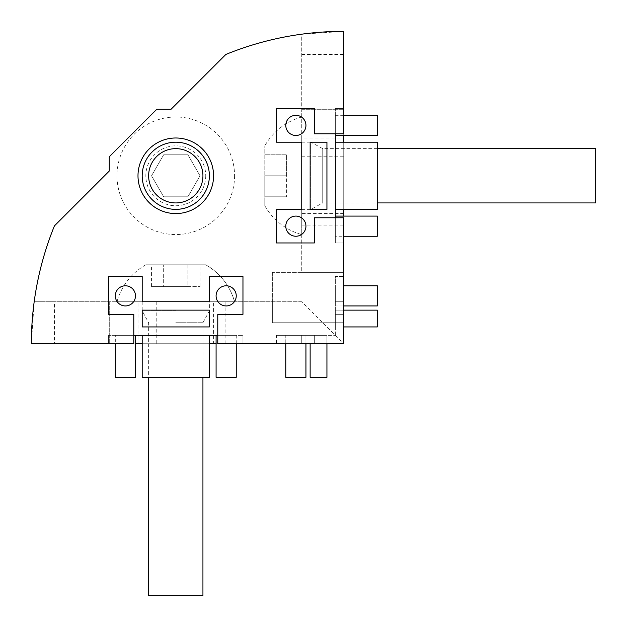 <?xml version="1.0" encoding="UTF-8"?>
<svg xmlns="http://www.w3.org/2000/svg" width="627" height="627" viewBox="0 0 627 627"><rect width="100%" height="100%" fill="white"/><g stroke="black" fill="none" stroke-linecap="round" stroke-linejoin="round"><path stroke-width="0.47" stroke-dasharray="3.13 2.35" d="M175.787 202.936A27.149 27.149 0 0 0 202.936 175.787A27.149 27.149 0 0 0 175.787 148.638A27.149 27.149 0 0 0 148.638 175.787A27.149 27.149 0 0 0 175.787 202.936M209.371 175.787A33.592 33.592 0 0 1 158.992 204.872A33.592 33.592 0 0 1 158.992 146.694A33.592 33.592 0 0 1 209.371 175.787M234.569 175.787A58.781 58.781 0 0 1 146.397 226.692A58.781 58.781 0 0 1 146.397 124.875A58.781 58.781 0 0 1 234.569 175.787M205.734 175.787A29.947 29.947 0 0 1 160.81 201.722A29.947 29.947 0 0 1 160.81 149.853A29.947 29.947 0 0 1 205.734 175.787M163.663 154.791L187.904 154.791L200.029 175.787L187.904 196.776L163.663 196.776L151.546 175.787L163.663 154.791L187.904 154.791L200.029 175.787L187.904 196.776L163.663 196.776L151.546 175.787L163.663 154.791M595.65 148.638L595.65 202.936M377.321 148.638L322.74 148.638L310.882 142.196L310.882 209.371L322.74 202.936L322.74 148.638L322.74 202.936L377.321 202.936M301.744 209.371L310.882 209.371L310.882 142.196L301.744 142.196L301.744 209.371L301.744 142.196L301.744 209.371L276.554 209.371L276.554 242.962L314.339 242.962L314.339 217.773L343.729 217.773L343.729 242.962L343.729 216.088M301.744 175.787L301.744 234.569L301.744 175.787M264.798 175.787L264.798 205.734L264.798 145.84L264.798 196.776L264.798 175.787L286.625 175.787L286.625 196.776L286.625 154.791L264.798 154.791L286.625 154.791L286.625 175.787L264.798 175.787M286.625 196.776L264.798 196.776L286.625 196.776M202.936 595.65L148.638 595.65M175.787 322.74L202.936 322.74L175.787 322.74M175.787 310.882L142.196 310.882L175.787 310.882M202.936 377.321L202.936 322.74L209.371 310.882L209.371 301.744L142.196 301.744L209.371 301.744L142.196 301.744L142.196 276.554L108.604 276.554L108.604 314.339L133.794 314.339L133.794 335.335L108.604 335.335L242.962 335.335L217.773 335.335L217.773 314.339L242.962 314.339L242.962 276.554L209.371 276.554L209.371 301.744M234.569 301.744L117.006 301.744L234.569 301.744C229.866 285.591 220.257 273.278 205.734 264.798L145.84 264.798L205.734 264.798A60.96 60.96 0 0 1 234.569 301.744M163.663 264.798L187.904 264.798L151.546 264.798L163.663 264.798L163.663 286.625L187.904 286.625L187.904 264.798L200.029 264.798L187.904 264.798L187.904 286.625L200.029 286.625L151.546 286.625L163.663 286.625L163.663 264.798M200.029 286.625L200.029 264.798M151.546 286.625L151.546 264.798M137.995 175.787A37.785 37.785 0 0 1 175.787 137.995A37.785 37.785 0 0 1 213.572 175.787A37.785 37.785 0 0 1 175.787 213.572A37.785 37.785 0 0 1 137.995 175.787M272.353 301.744L272.353 272.353L301.744 272.353L301.744 34.187A312.379 312.379 0 0 0 225.885 54.431L171.03 109.278L156.781 109.278L109.278 156.781L109.278 171.03L54.431 225.885A312.379 312.379 0 0 0 34.187 301.744L272.353 301.744L272.353 322.74L343.729 322.74L343.729 272.353L301.744 272.353L301.744 34.187L343.729 31.35L343.729 343.729L343.729 314.339L343.729 343.729L301.744 301.744L272.353 301.744M272.353 272.353L272.353 322.74L343.729 322.74L343.729 272.353L272.353 272.353M301.744 137.995L301.744 213.572L301.744 137.995L343.729 137.995L343.729 213.572L343.729 137.995M301.744 54.431L343.729 54.431M343.729 276.554L343.729 314.339L343.729 276.554L343.729 301.744L343.729 276.554L335.335 276.554L335.335 314.339L343.729 314.339L335.335 314.339L335.335 276.554L343.729 276.554M343.729 135.479L343.729 108.604L343.729 133.794L314.339 133.794L314.339 108.604L276.554 108.604L276.554 142.196L301.744 142.196M335.335 217.773L335.335 242.962L335.335 209.371L343.729 209.371L343.729 142.196L335.335 142.196L335.335 108.604L335.335 133.794M285.787 125.4A10.079 10.079 0 0 0 295.866 135.479A10.079 10.079 0 0 0 305.945 125.4A10.079 10.079 0 0 0 295.866 115.321A10.079 10.079 0 0 0 285.787 125.4M285.787 226.167A10.079 10.079 0 0 0 295.866 236.246A10.079 10.079 0 0 0 305.945 226.167A10.079 10.079 0 0 0 295.866 216.088A10.079 10.079 0 0 0 285.787 226.167M310.138 142.196L310.138 209.371L326.933 209.371L326.933 142.196L310.138 142.196M343.729 209.371L335.335 209.371L335.335 142.196L335.335 209.371L335.335 142.196L343.729 142.196M335.335 135.479L335.335 115.321L335.335 135.479M335.335 236.246L335.335 216.088L335.335 236.246L343.729 236.246M343.729 242.962L335.335 242.962L343.729 242.962M343.729 108.604L335.335 108.604L343.729 108.604M54.431 343.729L31.35 343.729L34.187 301.744L54.431 301.744L54.431 343.729L343.729 343.729M301.744 301.744L54.431 301.744M137.995 301.744L213.572 301.744L213.572 343.729L137.995 343.729L137.995 301.744L213.572 301.744M225.885 343.729L225.885 301.744M301.744 225.885L343.729 225.885M301.744 171.03L343.729 171.03M301.744 156.781L343.729 156.781M301.744 109.278L343.729 109.278L301.744 109.278M276.554 343.729L314.339 343.729L276.554 343.729L301.744 343.729L276.554 343.729L276.554 335.335L314.339 335.335L314.339 343.729L314.339 335.335L335.335 335.335L276.554 335.335L301.744 335.335L276.554 335.335L276.554 343.729M216.088 343.729L242.962 343.729L217.773 343.729L217.773 335.335M142.196 343.729L142.196 335.335L142.196 343.729L209.371 343.729L209.371 335.335L142.196 335.335L209.371 335.335L209.371 343.729M133.794 335.335L133.794 343.729L108.604 343.729L135.479 343.729M213.572 343.729L137.995 343.729M335.335 335.335L335.335 314.339L335.335 335.335M285.787 343.729L285.787 335.335L305.945 335.335L285.787 335.335L305.945 335.335L285.787 335.335L285.787 377.321L305.945 377.321M326.933 343.729L326.933 335.335L310.138 335.335L326.933 335.335L326.933 377.321L310.138 377.321L310.138 343.729M343.729 305.945L335.335 305.945L335.335 285.787L335.335 305.945L335.335 285.787L335.335 305.945L377.321 305.945L377.321 285.787L343.729 285.787M343.729 310.138L335.335 310.138L335.335 326.933L335.335 310.138L377.321 310.138L377.321 326.933L343.729 326.933M343.729 301.744L335.335 301.744L343.729 301.744M343.729 314.339L335.335 314.339L343.729 314.339M314.339 343.729L314.339 335.335L314.339 343.729M301.744 343.729L301.744 335.335L301.744 343.729M377.321 285.787L377.321 305.945L377.321 285.787M305.945 343.729L305.945 335.335L305.945 343.729M115.321 295.866A10.079 10.079 0 0 0 125.4 305.945A10.079 10.079 0 0 0 135.479 295.866A10.079 10.079 0 0 0 125.4 285.787A10.079 10.079 0 0 0 115.321 295.866M216.088 295.866A10.079 10.079 0 0 0 226.167 305.945A10.079 10.079 0 0 0 236.246 295.866A10.079 10.079 0 0 0 226.167 285.787A10.079 10.079 0 0 0 216.088 295.866M209.371 310.138L142.196 310.138L142.196 326.933L209.371 326.933L209.371 310.138M115.321 335.335L135.479 335.335L115.321 335.335L115.321 343.729M216.088 335.335L236.246 335.335L216.088 335.335M108.604 343.729L108.604 335.335L108.604 343.729M242.962 343.729L242.962 335.335L242.962 343.729M135.479 377.321L115.321 377.321M236.246 343.729L236.246 335.335M236.246 377.321L216.088 377.321M209.371 335.335L209.371 377.321L142.196 377.321L142.196 335.335M109.278 301.744L109.278 343.729L109.278 301.744M156.781 301.744L156.781 343.729M171.03 301.744L171.03 343.729M343.729 115.321L335.335 115.321M377.321 115.321L377.321 135.479M377.321 216.088L377.321 236.246M335.335 142.196L377.321 142.196L377.321 209.371L335.335 209.371M343.729 213.572L301.744 213.572M301.744 117.006A60.96 60.96 0 0 0 264.798 145.84M264.798 205.734A60.96 60.96 0 0 0 301.744 234.569M142.196 301.744L142.196 310.882L148.638 322.74L148.638 377.321M145.84 264.798A60.96 60.96 0 0 0 117.006 301.744"/><path stroke-width="0.94" d="M175.787 202.936A27.149 27.149 0 0 1 152.275 162.213A27.149 27.149 0 0 1 199.292 162.213A27.149 27.149 0 0 1 175.787 202.936M175.787 142.196A33.592 33.592 0 0 0 142.196 175.787A33.592 33.592 0 0 0 175.787 209.371A33.592 33.592 0 0 0 209.371 175.787A33.592 33.592 0 0 0 175.787 142.196M377.321 202.936L595.65 202.936L595.65 148.638L377.321 148.638M148.638 377.321L148.638 595.65L202.936 595.65L202.936 377.321M213.572 175.787A37.785 37.785 0 0 0 175.787 137.995A37.785 37.785 0 0 0 137.995 175.787A37.785 37.785 0 0 0 175.787 213.572A37.785 37.785 0 0 0 213.572 175.787M343.729 343.729L343.729 217.773L314.339 217.773L314.339 242.962L276.554 242.962L276.554 209.371L301.744 209.371L301.744 142.196L276.554 142.196L276.554 108.604L314.339 108.604L314.339 133.794L343.729 133.794L343.729 31.35A312.379 312.379 0 0 0 225.885 54.431L171.03 109.278L156.781 109.278L109.278 156.781L109.278 171.03L54.431 225.885A312.379 312.379 0 0 0 31.35 343.729L133.794 343.729L133.794 314.339L108.604 314.339L108.604 276.554L142.196 276.554L142.196 301.744L209.371 301.744L209.371 276.554L242.962 276.554L242.962 314.339L217.773 314.339L217.773 343.729L343.729 343.729M343.729 142.196L343.729 135.479M343.729 216.088L343.729 209.371M335.335 133.794L335.335 217.773M209.371 343.729L216.088 343.729M135.479 343.729L142.196 343.729M343.729 305.945L377.321 305.945L377.321 285.787L343.729 285.787M343.729 310.138L377.321 310.138L377.321 326.933L343.729 326.933M305.945 377.321L305.945 343.729L305.945 377.321L285.787 377.321L285.787 343.729M326.933 343.729L326.933 377.321L310.138 377.321L310.138 343.729M217.773 335.335L133.794 335.335M115.321 343.729L115.321 377.321L135.479 377.321L135.479 335.335M216.088 335.335L216.088 377.321L236.246 377.321L236.246 343.729M142.196 335.335L142.196 377.321L209.371 377.321L209.371 335.335M135.479 295.866A10.079 10.079 0 0 1 125.4 305.945A10.079 10.079 0 0 1 115.321 295.866A10.079 10.079 0 0 1 125.4 285.787A10.079 10.079 0 0 1 135.479 295.866M236.246 295.866A10.079 10.079 0 0 1 226.167 305.945A10.079 10.079 0 0 1 216.088 295.866A10.079 10.079 0 0 1 226.167 285.787A10.079 10.079 0 0 1 236.246 295.866M142.196 310.138L209.371 310.138L209.371 326.933L142.196 326.933L142.196 310.138M335.335 135.479L377.321 135.479L377.321 115.321L343.729 115.321M343.729 236.246L377.321 236.246L377.321 216.088L335.335 216.088M335.335 209.371L377.321 209.371L377.321 142.196L335.335 142.196M305.945 125.4A10.079 10.079 0 0 1 295.866 135.479A10.079 10.079 0 0 1 285.787 125.4A10.079 10.079 0 0 1 295.866 115.321A10.079 10.079 0 0 1 305.945 125.4M305.945 226.167A10.079 10.079 0 0 1 295.866 236.246A10.079 10.079 0 0 1 285.787 226.167A10.079 10.079 0 0 1 295.866 216.088A10.079 10.079 0 0 1 305.945 226.167M310.138 209.371L310.138 142.196L326.933 142.196L326.933 209.371L310.138 209.371"/></g></svg>
